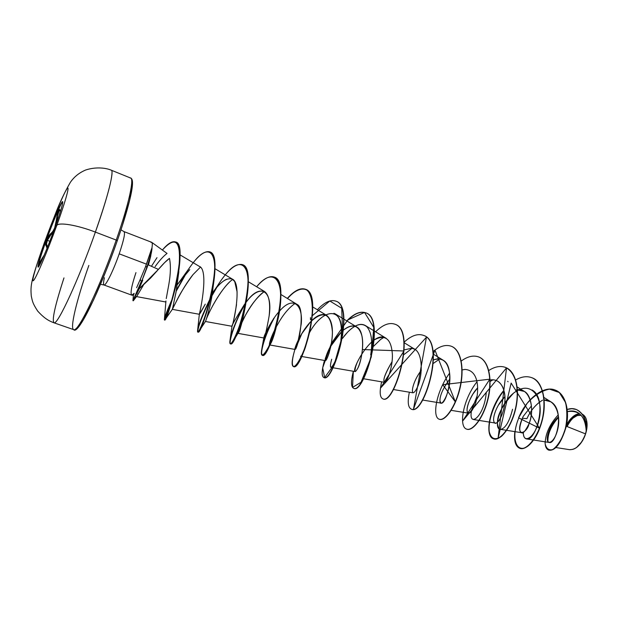 <?xml version="1.0" encoding="UTF-8"?>
<svg xmlns="http://www.w3.org/2000/svg" width="618" height="618" viewBox="0 0 618 618"><rect width="100%" height="100%" fill="white"/><g stroke="black" fill="none" stroke-linecap="round" stroke-linejoin="round"><path stroke-width="0.93" d="M62.758 201.707C61.29 202.233 52.978 221.823 46.304 240.309L46.056 240.217C52.8 221.53 61.205 201.762 62.549 201.584C63.415 202.256 60.819 211.101 54.763 228.104L56.779 225.431C47.532 251.016 36.493 277.158 33.696 280.325C30.761 283.878 35.998 265.825 44.45 242.573L46.056 240.217C52.082 223.577 59.39 206.033 61.877 202.333C64.033 200.008 61.661 208.598 54.763 228.104C48.32 245.925 40.595 264.265 38.525 266.76C36.925 267.633 39.436 258.787 46.056 240.217L44.45 242.573C35.998 265.825 30.761 283.878 33.696 280.325C36.493 277.158 47.532 251.016 56.779 225.431C66.064 199.784 70.467 183.314 66.705 189.239C63.075 194.794 52.862 219.367 44.45 242.573C52.862 219.367 63.075 194.794 66.705 189.239C70.467 183.314 66.064 199.784 56.779 225.431L54.763 228.104C47.74 247.594 39.212 267.486 38.092 267.154C37.389 265.972 40.046 256.995 46.056 240.217L46.304 240.309C52.87 222.125 61.043 202.804 62.681 201.762M60.386 211.611L59.537 209.44L58.301 211.101L54.639 228.019L52.847 231.41L48.737 236.03L46.752 240.224C45.616 243.484 45.477 245.446 46.319 246.119L47.076 245.817L46.52 243.994L47.377 240.371L49.811 241.283L47.377 240.371L49.224 236.524L51.302 234.16L52.375 234.57L51.302 234.16L53.372 231.889L51.302 234.16L50.915 233.434L51.302 234.16L47.377 240.371C46.342 243.361 46.242 245.176 47.076 245.817L47.686 246.675L47.076 245.817L46.319 246.119L47.022 248.328L46.798 246.605L45.856 245.454L46.752 240.224C48.003 236.918 49.394 234.647 50.915 233.434C54.013 230.777 55.844 226.173 56.408 219.614L57.142 219.483L57.281 217.644L58.293 218.03L57.281 217.644L57.59 215.705L59.096 210.993L60.023 210.12C58.919 210.576 57.999 213.086 57.281 217.644L56.81 222.341L57.142 219.483L56.408 219.614C57.683 211.178 58.973 208.297 60.286 210.977L60.286 210.977M39.815 264.226L42.287 259.49L39.815 264.226M47.903 246.126L47.076 245.817L47.903 246.126M57.721 219.699L57.142 219.483L57.721 219.699M54.121 322.82C57.729 324.844 78.996 278.811 95.381 232.098C77.435 225.13 58.78 221.986 56.779 225.431C58.78 221.986 77.435 225.13 95.381 232.098C78.996 278.811 57.729 324.844 54.121 322.82C51.626 320.812 54.909 305.848 63.971 277.915M576.617 447.447C581.144 443.917 584.35 438.656 586.243 431.665L585.516 433.882C584.211 438.765 581.167 443.345 576.401 447.617L574.323 448.869M573.241 449.309L569.641 449.688M150.931 242.341L151.789 242.38C152.43 242.998 152.453 245.037 151.858 248.498L151.711 248.444C151.317 252.592 149.772 258.656 147.084 266.636L147.378 266.752C150.097 258.687 151.642 252.584 152.013 248.451C151.642 252.584 150.097 258.687 147.378 266.752L147.084 266.636C149.772 258.656 151.317 252.592 151.711 248.444L145.493 266.806L147.084 266.636L145.493 266.806L146.505 264.156L119.204 253.836C113.743 269.718 106.018 285.601 104.133 285.022C103.252 284.867 103.345 282.434 104.411 277.714M73.928 329.703C78.339 331.982 100.186 286.536 116.246 240.07L95.381 232.098L116.246 240.07C100.186 286.536 78.339 331.982 73.928 329.703C69.394 329.633 76.655 299.823 88.853 265.423M75.566 328.954C79.992 331.086 101.507 286.412 117.266 240.773L116.246 240.07L117.266 240.773M151.603 242.264L124.071 231.626C125.323 233.071 123.7 240.479 119.204 253.836L146.505 264.156L151.858 248.498C152.453 245.052 152.43 243.013 151.804 242.387M158.409 269.402L164.604 262.627L169.471 258.378C166.806 260.232 163.113 263.909 158.409 269.402L148.405 264.944L158.409 269.402L138.895 289.108L142.773 280.178L138.895 289.108L150.599 278.061L157.551 270.375M135.96 272.608C131.518 285.979 130.12 293.488 131.765 295.149L134.16 293.365L133.395 295.226L132.955 300.564L141.313 281.437L140.271 279.39L136.609 287.702M140.271 279.39L145.493 266.806L140.271 279.39L141.313 281.437L132.963 300.696L141.615 281.545L147.084 266.636L141.615 281.545L133.48 300.564L137.173 295.721L136.277 296.547L165.894 302.009M586.204 431.611L586.235 431.503C586.204 422.89 583.546 416.671 578.263 412.839C575.026 410.877 571.418 410.468 567.432 411.627C579.159 409.827 585.424 416.455 586.235 431.503L586.243 431.665C587.424 426.621 587.378 422.349 586.088 418.842M558.548 416.81C548.011 425.926 544.705 442.148 549.201 442.473C556.123 444.983 565.3 409.811 550.847 401.8L543.979 400.039M515.505 390.197C529.116 385.624 535.682 408.39 529.016 423.801C527.401 432.924 513.488 440.07 523.199 416.401L531.465 405.879L523.199 416.401C519.56 424.272 518.687 429.518 520.595 432.152L521.6 432.708C522.882 434.029 525.354 431.055 529.016 423.801C534.871 408.22 529.634 393.442 524.249 391.41L517.413 389.873M473.434 419.506L495.281 423.044C500.047 424.226 507.857 403.268 503.971 390.846C508.429 408.56 496.393 428.606 494.114 422.079C491.889 418.046 497.057 404.041 504.875 396.679L498.278 405.315M490.074 379.946C496.957 378.95 501.592 382.588 503.971 390.846C503.129 386.891 501.059 383.678 497.753 381.213M464.96 369.425L462.125 369.95L464.96 369.425C483.037 370.661 477.475 401.839 474.076 406.536C471.325 412.561 469.047 414.284 467.231 411.704C466.451 407.872 468.351 401.978 472.94 394.021L477.699 387.795C469.556 395.953 464.458 412.322 468.429 413.172C469.935 413.427 471.82 411.217 474.076 406.536L474.323 405.956M449.873 378.958C443.114 388.089 439.807 395.443 439.939 401.012L441.013 403.098C446.397 405.462 456.37 367.185 443.106 360.186C440.317 358.54 437.127 358.448 433.542 359.908C442.38 357.019 447.733 361.445 449.61 373.172C451.889 391.264 440.302 409.919 439.939 401.02C439.807 395.443 443.114 388.089 449.873 378.95M404.18 342.735L414.917 349.34L411.851 348.22L404.288 349.858L411.851 348.22C423.569 349.34 423.129 376.609 416.934 388.174C410.846 400.17 409.804 385.956 420.881 370.823L421.345 370.213M392.067 361.654C385.13 373.396 382.588 380.286 384.45 382.31C386.397 383.214 392.7 368.861 392.407 354.91C392.584 368.027 387.162 381.545 384.813 382.264C382.357 381.182 384.775 374.315 392.067 361.661M355.976 325.74C359.413 324.033 362.527 323.963 365.3 325.508L386.126 338.27C372.561 328.923 350.398 371.117 355.265 371.588L330.978 367.401M343.585 329.997C352.832 323.199 358.958 325.238 361.978 336.107C364.241 346.721 360.719 362.55 357.575 368.637C362.557 360.055 366.15 331.588 356.71 326.953C352.978 324.944 348.606 325.956 343.585 329.989M310.483 321.893C323.562 309.896 330.869 313.226 332.391 331.881C332.337 349.796 324.226 365.987 325.346 359.027L326.489 355.157L330.375 346.752L341.43 331.881C334.137 339.738 329.162 347.494 326.489 355.157C325.3 358.602 324.952 360.425 325.447 360.626C326.196 360.626 327.478 357.907 329.278 352.469M330.669 347.107L331.503 342.735M331.789 340.812C333.481 328.22 331.773 319.745 326.652 315.389C322.534 313.303 317.66 314.956 312.028 320.34M301.345 334.338L310.437 321.939C299.398 333.867 293.836 350.02 294.971 349.425C298.502 348.274 305.871 307.625 296.995 304.365L280.912 294.492M278.625 312.121C270.344 321.437 263.245 337.807 263.832 337.976C264.875 337.436 266.636 330.136 269.116 316.092C270.522 303.036 268.992 294.84 264.535 291.495C258.811 289.796 252.662 293.395 246.095 302.287C260.17 282.194 273.117 290.584 269.116 316.092C266.52 330.545 264.751 337.83 263.816 337.938C264.01 335.605 267.347 329.1 273.836 318.424L273.658 318.448C267.432 330.437 263.531 340.363 261.939 348.228C260.719 357.413 262.889 357.042 268.444 347.107C272.631 338.139 276.13 326.783 278.934 313.04C285.207 280.07 273.542 265.933 256.648 286.752C263.492 278.803 269.286 275.551 274.044 276.995C291.812 281.368 268.652 360.255 262.171 355.242C259.46 354.577 263.654 337.235 273.001 319.684M245.701 302.797C236.084 317.737 231.511 325.555 231.989 326.273L232.159 325.609C232.839 324.751 234.292 317.768 236.532 304.659M237.119 292.028L234.732 281.607L232.422 279.151C226.829 277.327 220.139 281.97 212.36 293.086L214.23 290.56C218.44 285.014 222.495 281.252 226.412 279.274M211.526 294.261L211.07 294.91L211.526 294.261M198.988 266.227C209.108 268.884 200.471 310.475 199.382 313.859C199.135 315.18 201.089 311.935 205.261 304.141L199.436 314.299M189.772 269.595L177.381 284.589L183.276 276.493L189.772 269.595M175.489 287.478L174.979 288.266L175.481 287.478M166.242 298.594L168.822 284.504C170.661 273.921 170.877 265.215 169.471 258.378C170.877 265.261 170.661 273.975 168.822 284.504L166.42 297.606M136.841 294.083L137.312 292.893M136.501 296.462L136.941 296.022M136.949 296.014L143.291 285.369L137.173 295.721M178.857 271.619L176.06 292.098L173.689 303.121M172.252 309.232L175.813 302.472C179.251 294.902 184.975 285.624 192.994 274.639C187.362 281.7 181.638 290.978 175.813 302.472L172.445 309.162L176.524 289.626L179.599 264.01C177.52 286.876 166.559 318.919 164.936 319.892C163.847 320.279 166.35 313.365 172.43 299.158C166.845 312.075 164.28 319.035 164.736 320.031C167.246 322.611 189.417 243.639 175.659 242.024L175.512 241.978C179.475 243.716 180.835 251.055 179.599 264.01M213.148 286.01C211.58 304.782 205.315 322.403 205.439 321.484L205.439 321.476C205.748 321.793 211.974 301.545 213.001 287.671L213.944 280.842C211.024 302.627 202.109 327.293 199.05 331.194C195.481 336.385 199.73 319.421 209.973 299.56C200.943 318.718 196.964 329.556 198.046 332.067C201.684 336.146 225.253 255.28 209.819 251.905L209.68 251.85C214.763 254.469 216.184 264.133 213.944 280.842M229.355 282.264C218.007 293.249 208.39 313.759 206.288 319.189C209.417 310.576 223.005 285.539 232.816 279.406M245.794 303.84C242.295 322.264 239.707 332.059 238.03 333.218C240.224 330.244 242.804 320.487 245.779 303.909L245.794 303.832M237.868 333.341C237.289 332.214 243.044 319.236 245.377 315.412C251.032 304.782 257.389 296.794 264.45 291.449C258.618 295.257 252.26 303.245 245.377 315.412C239.429 327.47 236.988 333.396 238.046 333.202L233.148 341.298C226.327 352.299 231.418 327.285 245.647 303.059C234.423 322.202 228.189 343.384 230.599 343.832C235.697 348.413 259.066 268.521 242.426 264.643L242.295 264.597C248.506 268.212 249.904 280.07 246.489 300.17C242.356 319.8 237.907 333.511 233.148 341.298M274.786 332.754C272.731 339.653 270.993 343.716 269.572 344.944L269.433 343.855C270.02 340.224 272.329 334.477 276.37 326.628L279.66 320.912C284.566 312.886 289.796 307.007 295.35 303.268M310.468 317.652L310.491 319.722M308.243 337.629L304.535 349.811C302.611 354.346 301.298 356.501 300.595 356.292M333.921 313.28L335.396 313.952C340.101 317.459 342.055 324.921 341.252 336.354L340.92 339.73M343.175 337.428C346.992 332.322 350.954 328.583 355.049 326.219M365.3 325.508L366.922 326.798C361.646 322.434 355.118 324.326 347.324 332.484L342.387 338.502M373.658 346.211L380.634 339.436L373.658 346.211M403.963 354.585L412.113 348.266L403.963 354.585M433.419 363.338L439.715 358.965L433.419 363.345M490.113 381.453L493.156 379.738L490.113 381.453M507.672 381.337L508.096 381.769M521.6 432.708L500.201 429.294C492.314 428.792 502.048 397.019 519.035 389.827M532.067 389.973C548.313 398.703 535.93 442.071 526.436 438.888C524.381 438.448 523.338 436.246 523.307 432.299C523.044 445.238 536.123 437.474 539.529 417.505C543.237 397.637 531.619 382.032 517.451 390.622M539.429 402.241C534.068 406.544 529.896 412.021 526.922 418.664L522.303 418.239L526.922 418.664C530.599 410.514 535.814 404.35 542.565 400.17M566.304 426.235L585.516 433.882L566.304 426.235M547.919 441.553C547.672 433.697 551.233 425.586 558.595 417.235C551.233 425.586 547.672 433.697 547.919 441.553M582.434 414.253C584.62 415.528 586.011 417.621 586.613 420.518L586.497 430.228C587.811 422.503 586.621 417.266 582.936 414.531M579.375 413.635C574.408 414.299 570.09 418.278 566.443 425.57C569.201 419.166 573.512 415.188 579.383 413.635M555.883 447.54L569.688 449.695C576.161 449.711 581.438 444.435 585.516 433.882M547.254 437.583C546.675 446.412 554.856 442.511 557.876 428.691C561.074 415.002 555.219 399.344 544.195 400.031M545.084 441.824C545.068 446.312 546.242 449.07 548.622 450.082C555.142 451.009 560.943 443.137 566.026 426.459C569.557 410.955 565.532 393.952 555.258 390.089C543.639 385.029 526.281 399.174 518.572 417.845L527.023 403.484C534.261 395.381 541.762 390.599 549.518 389.131L559.313 392.515L565.57 402.534C567.517 411.874 567.224 421.538 564.674 431.526C561.129 440.433 557.135 446.466 552.693 449.603C548.707 450.553 546.188 448.568 545.138 443.647C545.377 433.712 549.765 424.118 558.286 414.863M567.231 409.464C579.182 405.161 587.656 417.922 586.243 431.426L586.243 431.426C586.891 420.696 583.593 413.388 576.339 409.502L571.974 408.699L567.231 409.464M555.258 390.089L555.474 390.174C565.748 394.037 569.773 411.04 566.242 426.544C561.159 443.214 555.358 451.086 548.838 450.159L548.73 450.12C555.234 451.21 561.067 443.384 566.219 426.629C569.796 411.047 565.733 393.929 555.366 390.136M576.339 409.502L576.548 409.579C583.392 413.11 586.721 419.892 586.528 429.935L586.243 431.426L586.528 429.935C586.721 419.831 583.361 413.033 576.447 409.541M123.909 231.603C125.446 232.507 123.878 239.923 119.204 253.836C113.743 269.718 106.018 285.601 104.133 285.022M122.294 225.763L129.626 200.325L132.461 184.295M76.64 328.598L79.506 325.671L83.368 319.807L93.557 299.954L105.578 271.982L111.603 256.424M117.289 240.711C129.069 207.045 134.832 181.545 131.626 179.823M130.159 177.999C134.794 176.624 129.162 203.222 116.246 240.07C129.162 203.222 134.794 176.624 130.159 177.999M111.194 170.174C114.5 170.205 108.05 196.408 95.381 232.098C106.203 200.997 111.75 181.151 112.02 172.569M232.353 279.104C242.689 283.739 232.963 325.933 231.997 326.211C231.92 325.099 236.061 317.868 244.411 304.519M279.56 311.047C293.589 294.778 303.09 305.578 301.244 323.878C298.1 342.774 295.983 351.14 294.902 348.969C295.172 347.053 296.516 343.647 298.927 338.749M357.575 368.637C354.894 373.125 354.276 372.384 355.736 366.412L356.918 363.152L355.736 366.412M374.323 339.869C385.369 333.936 391.395 338.95 392.407 354.91M518.572 417.845L539.46 428.212L511.148 383.075L498.077 438.324L506.528 367.88L462.558 421.152L489.811 379.189L442.712 384.682L455.311 401.847L434.941 350.097L413.512 409.093L426.428 337.219L380.425 388.189L403.987 350.985L362.457 349.541M346.783 320.896C353.836 313.705 360.085 310.985 365.532 312.739C386.42 318.424 363.84 394.547 353.566 388.259C350.9 386.837 350.831 381.175 353.349 371.256L352.523 387.409L361.028 382.295L371.279 357.019L373.774 327.362L364.543 312.422L347.695 319.985L331.341 343.446L322.666 367.849L324.674 377.536L334.23 364.342L342.704 334.925L341.731 308.274L329.803 300.981L312.53 315.528M294.608 350.553L294.523 350.823C291.696 360.634 291.673 366.582 294.106 366.482C297.853 364.96 305.145 350.615 309.641 331.982C313.813 313.218 313.195 295.674 307.022 290.213C302.001 287.154 294.902 290.352 287.339 298.378C294.253 290.692 300.209 287.625 305.207 289.17C324.079 293.983 301.105 371.966 293.311 366.489C291.387 365.369 291.82 360.055 294.608 350.553M245.809 302.256C236.632 319.004 231.364 331.719 230.012 340.418C228.119 353.241 241.885 327.733 246.783 296.586C251.881 265.431 241.082 254.716 225.292 274.879M214.23 290.56L217.227 286.204C227.022 270.568 235.334 263.345 242.156 264.543C258.787 268.413 235.412 348.305 230.336 343.739C227.98 343.284 233.921 322.897 244.798 303.994M215.636 288.791L212.067 295.018M210.823 297.328C202.634 313.836 198.216 324.968 197.567 330.715C196.748 338.873 209.541 310.012 213.681 280.587C218.03 251.086 208.119 243.005 193.241 262.735M185.593 273.751L176.424 290.182M172.932 297.374C167.347 309.958 164.504 317.405 164.388 319.699C164.218 323.708 175.543 293.465 178.88 267.656C181.36 241.09 175.86 235.226 162.379 250.051C167.717 243.654 172.043 240.943 175.373 241.916C189.123 243.523 166.953 322.511 164.45 319.931L164.736 320.031M515.049 431.665C514.052 440.881 515.667 446.443 519.877 448.351C526.513 450.993 538 438.007 542.465 419.367C547.046 400.765 542.704 381.715 531.936 377.752L531.719 377.668C542.488 381.623 546.822 400.68 542.241 419.282C537.776 437.93 526.289 450.916 519.661 448.274C515.458 446.374 513.844 440.827 514.833 431.627M493.512 438.826L493.627 438.865C499.869 441.36 511.063 428.096 515.551 409.247C520.155 390.452 516.138 371.341 505.678 367.494L505.454 367.401C515.914 371.256 519.931 390.36 515.327 409.162C510.839 428.011 499.645 441.283 493.403 438.788C484.574 436.262 488.83 407.988 503.848 390.367M478.741 356.972C488.992 360.595 492.716 379.877 488.05 398.996C483.485 418.154 472.507 431.688 466.706 429.139L466.814 429.178C472.662 431.542 483.546 417.977 488.065 398.919C492.693 379.9 489.008 360.727 478.857 357.011L478.633 356.926C488.784 360.642 492.461 379.815 487.834 398.834C483.315 417.892 472.43 431.457 466.59 429.101C458.533 426.806 462.774 399.668 477.065 381.7M439.22 419.205L439.452 419.29C444.875 421.507 455.435 407.633 459.985 388.359C464.628 369.124 461.298 349.896 451.472 346.312L451.248 346.227C461.067 349.811 464.396 369.031 459.746 388.266C455.203 407.548 444.643 421.422 439.22 419.205C431.967 417.165 436.13 391.387 449.61 373.156M404.133 342.171C411.186 335.682 417.567 333.396 423.284 335.304C446.011 341.769 423.809 416.138 411.271 409.108L411.511 409.193C424.048 416.231 446.25 341.862 423.523 335.396L423.407 335.35M382.727 398.795L382.967 398.88C394.4 405.578 416.802 330.306 394.948 324.234L394.709 324.141C416.555 330.213 394.153 405.485 382.727 398.795C379.769 397.281 379.406 391.627 381.638 381.839M353.689 388.297L353.813 388.351C364.095 394.639 386.675 318.525 365.779 312.832C360.317 311.078 354.06 313.805 346.992 321.02M323.894 377.536L324.017 377.583C333.094 383.477 355.868 306.451 335.953 301.182L335.829 301.136M301.97 333.256L295.389 348.992M293.442 366.528L293.565 366.582C301.375 372.059 324.35 294.091 305.47 289.27C300.456 287.718 294.485 290.8 287.555 298.509M274.485 317.498C264.349 335.705 259.568 354.662 262.434 355.335C268.923 360.348 292.082 281.476 274.307 277.096L274.176 277.049C282.009 279.282 282.72 299.993 277.567 321.09C274.523 333.287 271.202 342.712 267.617 349.363L270.367 344.172C271.912 341.885 273.782 336.594 275.976 328.282L277.969 318.007M216.818 287.385L211.935 295.844L216.818 287.385M186.659 272.592L176.23 291.194L186.659 272.592M139.22 288.853L137.605 292.159L139.22 288.853M134.971 297.66L133.256 300.796M188.289 269.579C196.949 256.57 204.033 250.638 209.548 251.796C224.967 255.172 201.398 336.045 197.768 331.966L197.69 329.819M317.374 309.757C324.365 302.318 330.468 299.429 335.705 301.082C355.605 306.35 332.832 383.384 323.762 377.498C321.422 376.169 321.654 370.491 324.465 360.456M375.582 331.804C382.696 324.852 389.07 322.295 394.709 324.141M411.271 409.108C408.027 407.509 407.393 401.87 409.363 392.198M433.04 351.572C439.699 346.119 445.763 344.342 451.248 346.227M461.237 361.036C467.563 356.431 473.357 355.064 478.633 356.926M488.776 370.506C494.809 366.605 500.371 365.57 505.454 367.401M515.69 379.946C521.461 376.632 526.799 375.875 531.719 377.668M513.133 393.596C502.225 405.586 497.011 415.443 497.49 423.152C498.123 428.351 499.383 430.383 501.268 429.247C505.794 427.71 509.564 421.043 512.561 409.255M477.088 396.053L471.573 410.167M471.387 411.225C468.483 428.49 484.605 416.54 486.258 392.214M383.902 337.351L380.634 339.436M370.684 354.948C372.801 341.793 371.549 332.407 366.922 326.798M331.696 359.243C326.165 380.008 340.672 356.516 341.252 336.354C344.635 306.103 323.33 307.208 309.494 332.639M308.258 337.544L305.23 347.857L302.457 354.377L304.535 349.811L308.328 337.258M275.945 327.416C272.252 334.662 270.081 340.139 269.433 343.855C269.286 345.192 269.602 345.292 270.367 344.172M200.402 267.138L192.994 274.639M167.038 253.434C163.252 256.331 159.274 260.734 155.103 266.644M142.773 280.178L141.615 281.545L147.378 266.752L141.615 281.545L142.773 280.178M151.433 266.288L156.995 257.644M505.57 367.447C512.716 370.885 517.065 380.309 517.513 392.994C517.235 410.483 509.549 429.147 501.399 436.37C495.126 440.564 491.071 439.004 489.247 431.688C487.973 421.144 493.651 403.654 503.917 390.622M531.828 377.706C548.552 383.06 546.953 422.789 533.149 440.557C519.63 458.826 508.714 442.426 518.788 417.922M148.59 264.334L150.846 255.62M579.738 413.929C574.585 414.516 570.175 418.641 566.497 426.304M573.118 418.031L577.336 415.489L581.175 415.35C575.93 414.562 571.241 418.301 567.123 426.559M576.609 447.455L581.878 441.723L585.153 435.196L586.899 428.127L586.667 420.765M579.676 413.929L575.219 415.389L570.816 419.282M44.179 255.172L42.712 257.412L43.082 257.706L42.712 257.412C39.058 263.191 38.223 265.354 40.201 263.878M60.093 210.135L60.325 211.271M38.169 267.115C38.077 264.589 40.788 255.659 46.304 240.309C41.027 254.971 38.308 263.84 38.131 266.922M44.179 255.18L40.216 261.484L39.081 264.18L39.676 264.365M44.334 242.781C30.962 281.136 30.352 284.589 31.286 296.076C32.499 301.175 32.244 302.75 37.69 311.086C44.875 319.004 49.448 321.09 53.92 322.789L73.689 329.649C78.123 335.597 99.962 290.244 117.281 240.75C122.758 224.96 126.875 211.495 129.633 200.34C133.079 186.404 133.426 178.981 130.676 178.061L111.279 170.197C106.729 168.181 96.74 166.427 85.748 169.973C79.204 172.723 74.06 176.872 70.305 182.426C64.496 192.499 59.475 203.121 55.241 214.299L44.334 242.781M124.071 231.626L120.973 229.857M166.899 253.326L151.727 242.326M100.51 284.295L104.009 284.998L131.727 295.134M549.201 442.473L526.436 438.888M550.847 401.8L543.709 397.304M524.249 391.41L517.15 386.961M468.429 413.172L451.202 410.352M441.013 403.098L422.573 400.039M443.106 360.186L433.334 354.145M413.033 392.816L393.334 389.51M384.45 382.31L363.454 378.741M356.71 326.953L335.396 313.952M325.447 360.626L301.677 356.486M326.652 315.389L312.499 306.798M294.971 349.425L269.572 344.944M263.832 337.976L237.945 333.357M264.535 291.495L248.32 281.738M231.989 326.273L205.439 321.484L199.05 331.194M232.422 279.151L214.964 268.691M199.359 314.284L172.283 309.348M199.583 266.52L180.039 254.871M133.388 295.304L131.866 295.165M165.941 300.951L164.388 319.699M183.276 276.493L189.749 267.455M199.382 313.859L197.567 330.715M231.997 326.211L230.012 340.418M263.816 337.938L261.939 348.228M294.902 348.969L294.523 350.823M325.346 359.027L325.215 359.452C324.836 359.174 326.559 354.941 330.375 346.752M277.598 320.379L277.567 321.09M172.445 309.162L164.936 319.892M40.216 263.847L39.691 264.349M60.363 211.68L60.278 211.117"/></g></svg>
